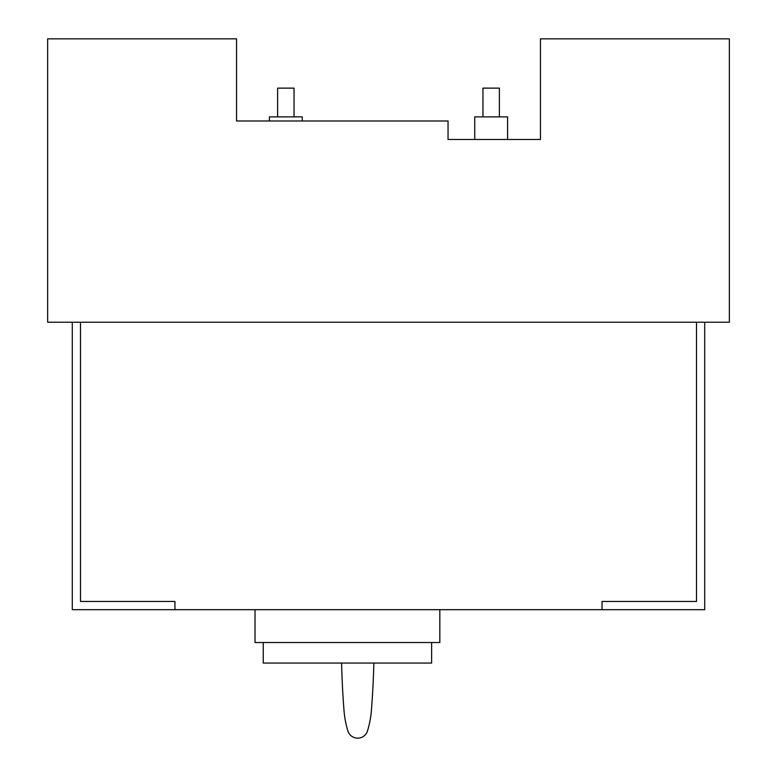 <?xml version="1.0" encoding="UTF-8"?>
<svg xmlns="http://www.w3.org/2000/svg" width="777" height="777" viewBox="0 0 777 777"><rect width="100%" height="100%" fill="white"/><g stroke="black" fill="none" stroke-linecap="round" stroke-linejoin="round"><path stroke-width="1.17" d="M341.589 663.063A877.291 877.291 0 0 0 344.007 710.547A94.454 94.454 0 0 0 347.873 730.895A10.266 10.266 0 0 0 367.502 730.904A94.454 94.454 0 0 0 371.387 710.557A877.291 877.291 0 0 0 373.854 663.063M263.248 642.53L263.248 663.063L431.623 663.063L431.623 642.53M696.503 322.212L80.497 322.212L80.497 601.466L80.497 322.212L72.29 322.212L72.29 609.673L602.049 609.673L602.049 601.466L696.503 601.466L696.503 322.212L696.503 601.466L602.049 601.466L602.049 609.673L704.71 609.673L704.71 322.212L696.503 322.212M174.951 601.466L80.497 601.466L174.951 601.466L174.951 609.673L174.951 601.466M439.831 609.673L439.831 642.53L255.031 642.53L255.031 609.673M729.35 38.85L729.35 322.212L47.65 322.212L47.65 38.85L236.558 38.85L236.558 120.979L448.047 120.979L448.047 139.462L540.442 139.462L540.442 38.85L729.35 38.85M236.558 120.979L269.405 120.979L269.405 116.88L302.263 116.88L302.263 120.979L318.279 120.979M474.737 139.462L474.737 116.88L507.595 116.88L507.595 139.462M482.954 116.88L482.954 88.131L499.378 88.131L499.378 116.88M277.622 116.88L277.622 88.131L294.046 88.131L294.046 116.88"/></g></svg>
